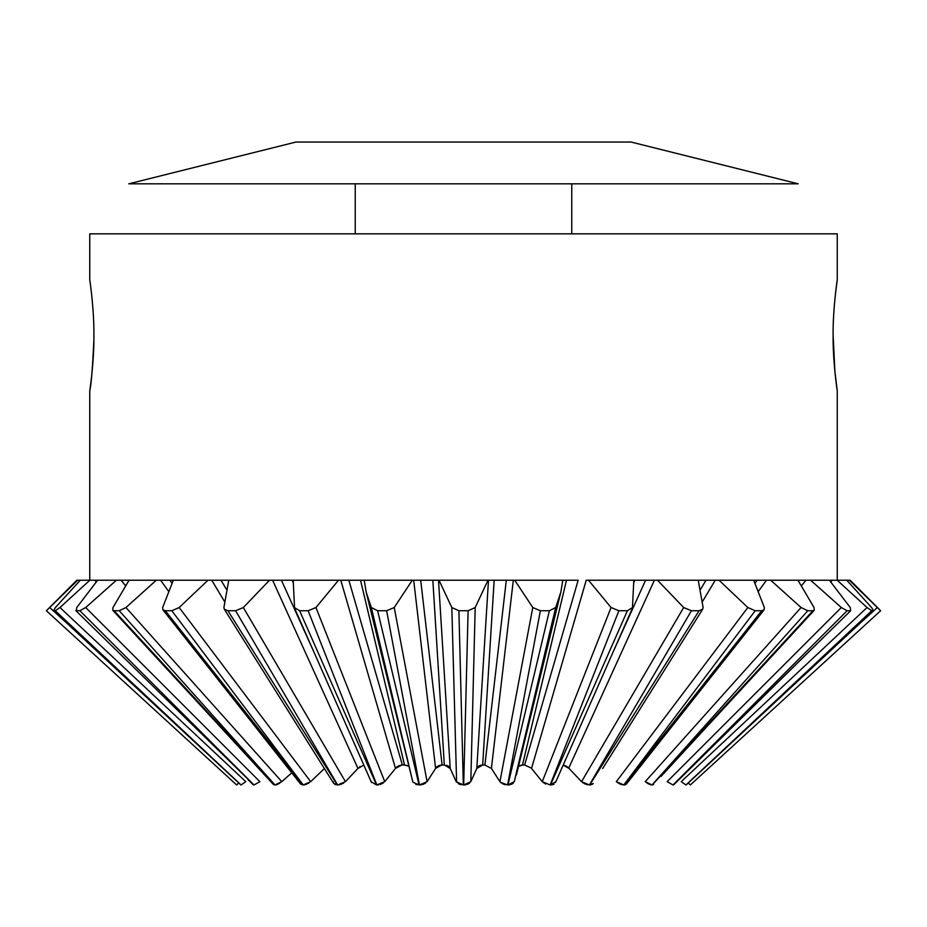 <?xml version="1.0" encoding="UTF-8"?>
<svg xmlns="http://www.w3.org/2000/svg" width="927" height="927" viewBox="0 0 927 927"><rect width="100%" height="100%" fill="white"/><g stroke="black" fill="none" stroke-linecap="round" stroke-linejoin="round"><path stroke-width="1.39" d="M476.814 768.437L470.812 781.67L476.814 768.437L488.494 580.232L494.172 580.232L482.677 765.018L476.814 768.437M488.008 580.232L475.192 607.533L470.812 781.67L463.685 784.96A320.51 216.431 180 0 0 463.326 784.96L456.2 781.67L450.198 768.437L444.334 765.018L432.839 580.232L513.326 580.232L491.403 768.437L484.902 765.018A292.295 215.261 173.8 0 0 482.677 765.018L482.098 765.03M690.186 784.81L688.274 782.967L686.026 784.96A320.51 42.225 138.1 0 0 685.957 784.96L681.218 781.67L867.058 607.533L871.728 610.742L685.957 784.96M678.97 779.653L673.489 784.914M652.017 784.96L645.227 781.67L801.055 607.533L807.776 610.742L652.017 784.96A320.51 120.243 142.7 0 1 652.214 784.96L653.651 784.393M646.2 782.434L646.919 782.944M647.846 783.524L648.773 784.022M649.723 784.439L650.545 784.729M624.833 784.902L625.493 784.717M617.289 782.434L617.95 782.898M619.085 783.57L619.92 783.987M621.044 784.439L622.005 784.729M590.232 784.937L592.782 784.022M593.245 783.512L589.688 784.96A320.51 179.954 153 0 0 589.387 784.96L581.565 781.67L569.051 768.437L563.187 765.111L555.528 782.458L632.423 608.251L633.813 580.232L634.821 580.232L634.033 582.179M582.469 782.434L583.141 782.909M584.242 783.558L585.122 783.987M586.293 784.439L587.359 784.729M563.952 765.262L564.902 765.551M565.98 766.026L566.814 766.49M567.718 767.127L568.332 767.66M568.749 768.089L654.404 580.232L715.25 580.232L702.654 601.275M551.542 784.902L552.422 784.74M553.407 784.416L554.114 784.045M543.095 782.446L543.755 782.944M544.983 783.674L545.713 784.01M531.275 768.077L524.636 765.018A292.295 206.988 162.3 0 0 522.492 765.018L518.471 766.432M519.05 765.957L521.924 765.042M514.74 580.232L562.828 580.232L560.8 592.249L516.432 774.914M560.8 592.249L555.69 607.533L514.265 781.67L507.938 784.96L509.954 784.763M511.206 784.404L511.82 784.138M512.654 783.639L513.349 783.048M491.403 768.437L499.931 781.67L532.77 607.533L540.371 610.742A589.398 390.36 169.9 0 1 549.398 610.742L507.938 784.96A320.51 212.271 169.9 0 0 507.59 784.96L500.453 782.261M500.65 782.446L501.24 782.944M502.283 783.616L503.083 784.01M504.137 784.416L505.308 784.729M477.532 767.092L478.147 766.49M478.877 765.98L479.711 765.575M480.626 765.273L482.075 765.042M464.288 784.949L465.806 784.763M467.138 784.393L467.845 784.126M468.761 783.639L469.618 783.037M439.004 580.232L451.82 607.533L456.617 782.261M458.251 783.639L458.935 784.01M459.873 784.393L461.055 784.729M446.385 765.273L447.301 765.575M448.147 765.98L448.865 766.49M449.479 767.092L449.896 767.695M436.652 767.035L437.289 766.502M438.216 765.934L439.05 765.575M440.024 765.273L441.02 765.088M441.542 765.03L435.609 768.437L427.08 781.67L435.609 768.437L413.685 580.232L420.696 580.232L442.109 765.018A292.295 215.261 -173.8 0 1 444.334 765.018M420.626 784.902L421.542 784.763M422.828 784.427L423.674 784.126M424.728 783.616L425.644 783.037M407.996 765.98L404.52 765.018L360.533 580.232L412.272 580.232L394.242 607.533L427.08 781.67L419.433 784.96A320.51 212.271 -169.9 0 0 419.074 784.96L413.036 782.249M415.806 784.404L416.895 784.729M406.432 765.262L407.266 765.575M396.744 767.035L397.463 766.502M398.459 765.934L399.328 765.563M400.313 765.273L401.797 765.042M401.82 765.03L395.481 768.437L384.751 781.67L395.481 768.437L340.788 580.232L348.853 580.232L402.376 765.018A292.295 206.988 -162.3 0 1 404.52 765.018M378.007 784.891L378.842 784.775M380.29 784.393L381.043 784.126M382.144 783.616L383.28 782.921M292.978 582.179L292.19 580.232L338.494 580.232L315.956 607.533L384.751 781.67L376.86 784.96A320.51 199.954 -160.7 0 0 376.536 784.96L371.287 781.843M371.437 782.342L363.824 765.111L357.961 768.437L345.447 781.67L337.625 784.96A320.51 179.954 -153 0 0 337.324 784.96L333.708 783.408L224.311 609.201L227.926 610.742L337.324 784.96M359.421 767.035L360.163 766.513M338.714 784.891L339.467 784.763M340.719 784.439L341.518 784.149M342.897 783.5L343.674 783.037M333.303 781.67L333.326 782.4M334.821 784.416L335.551 784.717M304.102 784.902L304.821 784.775M306.107 784.393L306.779 784.126M308.019 783.524L308.818 783.048M275.748 784.891L276.327 784.763M277.428 784.393L278.019 784.138M279.166 783.524L279.861 783.095M241.055 784.96L55.284 610.742A589.398 77.648 -138.1 0 0 53.488 610.742L55.4 607.533L80.278 580.232L89.838 580.232L59.954 607.533L245.794 781.67L241.055 784.96A320.51 42.225 -138.1 0 0 240.985 784.96L238.737 782.967L236.663 784.96L46.373 610.742L236.663 784.96M253.859 784.96L75.771 610.557L253.859 784.96A320.51 82.827 -139.8 0 1 253.998 784.96L79.896 610.742A589.398 152.306 -139.8 0 0 76.362 610.742L76.756 607.533L97.636 580.232L130.047 580.232M116.396 580.232L85.69 607.533L259.884 781.67L253.998 784.96M274.798 784.96L273.442 784.497L112.781 610.29L114.114 610.742L274.798 784.96A320.51 120.243 -142.7 0 1 274.995 784.96L119.235 610.742A589.398 221.124 -142.7 0 0 114.114 610.742M324.496 768.437L310.684 781.67L303.233 784.96A320.51 153.048 -147.1 0 0 302.978 784.96L300.615 784.068L291.762 772.863L281.796 781.67L274.995 784.96M366.211 592.249L371.321 607.533L412.758 781.67L366.211 592.249L364.195 580.232M555.76 781.67L550.487 784.96A320.51 199.954 160.7 0 0 550.151 784.96L542.26 781.67L531.53 768.437L586.223 580.232L633.813 580.232M635.25 772.863L626.397 784.068L624.033 784.96A320.51 153.048 147.1 0 0 623.778 784.96L616.328 781.67L747.834 607.533L719.028 580.232L766.42 580.232L758.668 590.974M673.014 784.96L667.127 781.67L841.322 607.533L847.127 610.742L673.014 784.96A320.51 82.827 139.8 0 1 673.153 784.96L850.65 610.742L673.755 784.763M419.433 784.96L386.64 610.742A589.398 390.36 -169.9 0 0 377.613 610.742L419.074 784.96M463.685 784.96L468.112 610.742A589.398 398.007 180 0 0 458.9 610.742L463.326 784.96M796.965 580.232L850.152 580.232L880.65 610.731L690.348 784.96M863.373 620.267L877.29 607.533L849.364 580.232M877.29 607.533L880.638 610.742M686.026 784.96L873.524 610.742L686.177 784.914M871.728 610.742A589.398 77.648 138.1 0 1 873.524 610.742L871.612 607.533L846.733 580.232M832.307 580.232L830.801 581.947M867.058 607.533L837.174 580.232M805.945 580.232L801.554 585.609M829.375 580.232L850.256 607.533L850.65 610.742A589.398 152.306 139.8 0 0 847.127 610.742M755.111 583.048L757.127 580.232M801.055 607.533L770.719 580.232L766.42 580.232L797.962 580.232L814.045 607.533L814.23 610.29L812.898 610.742A589.398 221.124 142.7 0 0 807.776 610.742M168.343 590.974L160.603 580.232L169.884 580.232L171.912 583.048M129.05 580.232L160.603 580.232M156.292 580.232L125.956 607.533L281.796 781.67M700.696 589.132L706.015 580.232M753.686 580.232L764.358 607.533L764.08 609.862L761.716 610.742A589.398 281.426 147.1 0 0 755.204 610.742L623.778 784.96M715.25 580.232L719.028 580.232M224.357 601.275L211.762 580.232L220.997 580.232L226.315 589.132M169.884 580.232L211.762 580.232M207.984 580.232L179.178 607.533L310.684 781.67M747.834 607.533L755.204 610.742M613.199 651.82L645.586 580.232L654.404 580.232L634.821 580.232M698.251 580.232L703.106 607.533L702.701 609.201L699.085 610.742A589.398 330.927 153 0 0 691.426 610.742L589.387 784.96M581.565 781.67L683.674 607.533L657.498 580.232M357.961 768.437L272.608 580.232L293.199 580.232L294.589 608.251L371.495 782.458M220.997 580.232L272.608 580.232M269.514 580.232L243.337 607.533L345.447 781.67M683.674 607.533L691.426 610.742M524.636 765.018L578.158 580.232L566.478 580.232L522.492 765.018M562.816 580.232L566.478 580.232M542.26 781.67L611.055 607.533L588.529 580.232M338.482 580.232L340.788 580.232M611.055 607.533L618.877 610.742L550.151 784.96M484.902 765.018L506.316 580.232M513.326 580.232L514.752 580.232L532.77 607.533M412.26 580.232L413.685 580.232M438.517 580.232L450.198 768.437M420.696 580.232L432.839 580.232M451.82 607.533L458.9 610.742M348.853 580.232L360.533 580.232M549.398 610.742L555.69 607.533M281.426 580.232L313.813 651.82M550.487 784.96L627.394 610.742A589.398 367.706 160.7 0 0 618.877 610.742M627.394 610.742L632.643 607.533M224.311 609.201L223.905 607.533L228.76 580.232M300.615 784.068L162.932 609.862L162.654 607.533L173.326 580.232M162.932 609.862L165.296 610.742L302.978 784.96M125.458 585.609L121.066 580.232L129.062 580.232L112.967 607.533L112.781 610.29M79.896 610.742L85.69 607.533M96.211 581.947L94.705 580.232L97.636 580.232M89.838 580.232L94.705 580.232M55.284 610.742L59.954 607.533M240.835 784.914L53.488 610.742L240.985 784.96M77.648 580.232L46.373 610.742L76.86 580.232L80.278 580.232M49.722 607.533L63.639 620.267M89.757 580.232L89.757 390.777C90.046 389.699 94.253 359.525 93.882 335.354C94.253 311.148 90.046 281.032 89.757 279.942L89.757 233.836L837.255 233.836L837.255 279.942C836.954 281.09 832.759 311.298 833.13 335.354C832.759 359.618 836.965 389.711 837.255 390.777L834.879 371.356L833.13 335.215M833.35 322.422L833.396 321.194M833.744 314.021L834.068 308.969M835.424 294.068L837.255 279.942M837.255 580.232L837.255 390.777M89.757 390.777C91.205 384.902 92.561 368.216 93.847 340.719M91.599 294.172L91.472 293.059M841.322 607.533L810.615 580.232M571.762 183.824L571.762 233.836M468.112 610.742L475.192 607.533M386.64 610.742L394.242 607.533M371.321 607.533L377.613 610.742M376.86 784.96L308.135 610.742A589.398 367.706 -160.7 0 0 299.618 610.742L376.536 784.96M308.135 610.742L315.956 607.533M294.369 607.533L299.618 610.742M337.625 784.96L235.585 610.742A589.398 330.927 -153 0 0 227.926 610.742M235.585 610.742L243.337 607.533M303.233 784.96L171.808 610.742A589.398 281.426 -147.1 0 0 165.296 610.742M171.808 610.742L179.178 607.533M119.235 610.742L125.956 607.533M295.956 142.04L631.055 142.04L798.205 183.824L128.807 183.824L295.956 142.04M540.371 610.742L507.59 784.96M652.214 784.96L812.898 610.742M624.033 784.96L761.716 610.742M589.688 784.96L699.085 610.742M702.701 609.201L602.631 768.564M814.23 610.29L661.044 776.386M253.256 784.763L248.042 779.653M273.442 784.497L265.968 776.386M333.697 783.396L324.38 768.564M355.25 183.824L355.25 233.836M626.397 784.068L764.08 609.862"/></g></svg>
